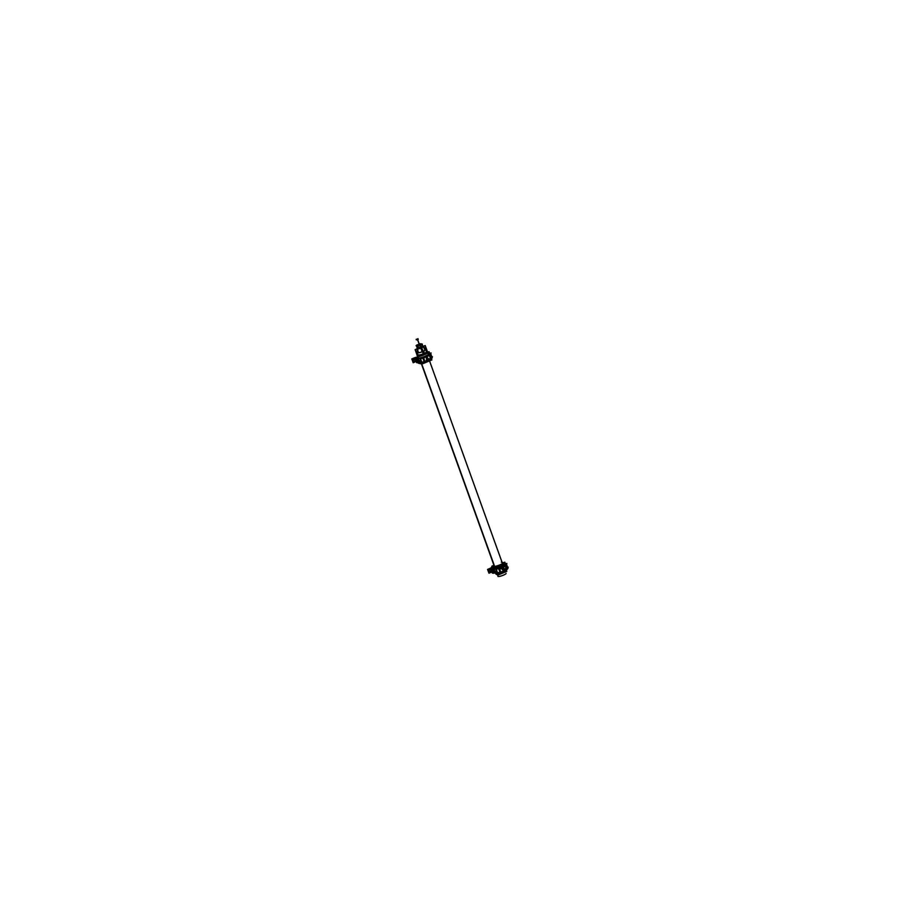 <?xml version="1.0" encoding="UTF-8"?>
<svg xmlns="http://www.w3.org/2000/svg" width="922" height="922" viewBox="0 0 922 922"><rect width="100%" height="100%" fill="white"/><g stroke="black" fill="none" stroke-linecap="round" stroke-linejoin="round"><path stroke-width="1.38" d="M417.009 345.738L419.959 345.105L417.297 345.393M424.443 353.587L424.466 353.725A5.52 1.003 160.2 0 1 423.647 354.071A5.52 1.003 160.2 0 0 424.466 353.725L424.904 354.509A5.544 1.014 -19.8 0 0 427.324 353.172A5.544 1.014 -19.8 0 1 424.904 354.509L421.631 347.778A3.527 0.645 160.2 0 1 421.077 348.009A3.527 0.645 160.2 0 0 421.631 347.778L420.628 347.018L422.587 345.785L420.789 346.983L420.225 345.427L422.011 344.309L420.052 345.462L420.639 347.087M420.928 347.202L417.17 347.767L420.847 347.087L422.599 345.808L421.204 346.96L422.783 345.888L427.335 351.489A1.083 1.049 113.9 0 0 427.174 351.201L423.475 346.43A1.683 1.637 128.9 0 0 422.76 345.888L421.342 346.983A1.683 0.715 65.2 0 1 421.838 347.709A3.538 0.645 -19.8 0 1 420.789 348.159L420.593 347.214L417.17 347.767L420.939 346.891L421.008 348.078L420.478 347.375L417.424 348.136L417.193 349.012L417.424 348.136A1.683 1.487 91 0 0 417.297 349.023M417.217 348.113L416.963 348.942A3.527 0.645 160.2 0 0 417.078 348.977A3.527 0.645 160.2 0 1 416.963 348.942L417.182 347.755M418.381 352.872L417.251 348.043L417.17 349.035L417.447 348.136L420.478 347.375L423.521 353.783L420.997 348.043M423.475 346.43L424.938 349.899L422.772 345.727M427.335 351.489L426.252 351.605L427.451 351.801L427.186 351.213M426.206 351.593L427.693 352.342A5.544 1.014 -19.8 0 1 427.75 352.746A5.544 1.014 -19.8 0 0 427.82 352.469A5.544 1.014 160.2 0 1 427.785 352.746M417.193 349.069L417.505 355.281L417.193 349.069M418.254 358.082L417.724 356.526L418.553 355.039L417.92 356.445L417.505 355.281L417.678 355.915L418.703 354.809M418.427 354.889L417.92 356.445L418.519 355.062M420.847 348.136L422.115 351.755M422.334 351.778L421.262 348.747M417.701 356.526L418.553 355.039A4.449 0.807 -19.8 0 0 423.071 353.91L423.797 354.97A5.544 1.014 -19.8 0 1 420.374 356.088A5.544 1.014 -19.8 0 0 423.797 354.97L423.175 353.679L419.637 355.396L418.15 355.062L419.637 355.396L423.371 353.829L419.637 355.396L418.15 355.062L419.637 355.396L423.371 353.829M417.643 356.284L417.401 355.569A5.52 1.003 160.2 0 1 417.263 355.523L417.205 355.212A5.474 0.991 160.2 0 0 417.401 355.27A5.474 0.991 160.2 0 1 417.205 355.212L417.343 355.754M427.866 360.467A5.924 1.083 160.2 0 1 425.491 361.47A5.924 1.083 160.2 0 0 427.866 360.467M419.28 362.369A5.924 1.083 160.2 0 0 424.143 361.931A5.924 1.083 160.2 0 1 419.256 362.565L419.268 362.588M418.196 339.215L416.352 339.872M419.579 344.621L418.092 344.724M421.02 344.54L420.997 343.837L419.89 343.918L420.997 343.837L419.936 345.082L417.136 345.231L418.046 344.586L417.078 345.531M494.065 565.624A4.921 0.899 -19.8 0 0 493.65 566.223A4.921 0.899 -19.8 0 0 499.851 564.909A4.921 0.899 -19.8 0 0 502.916 562.893A4.921 0.899 -19.8 0 0 502.213 562.697A4.921 0.899 -19.8 0 1 499.851 564.909A4.921 0.899 -19.8 0 1 494.86 566.385A4.921 0.899 -19.8 0 1 494.065 565.624M503.977 563.653L503.965 563.642A5.659 1.026 160.2 0 1 499.77 566.246A5.659 1.026 160.2 0 1 493.627 567.675A5.659 1.026 160.2 0 0 500.243 566.062A5.659 1.026 160.2 0 0 503.804 563.503A5.659 1.026 160.2 0 1 503.942 563.596M493.627 567.675A5.659 1.026 160.2 0 1 493.316 567.468L492.498 567.099L493.258 567.272M493.466 567.526A5.659 1.026 -19.8 0 0 499.505 566.2A5.659 1.026 -19.8 0 0 503.931 563.526A5.659 1.026 -19.8 0 0 503.885 563.457L504 563.434A5.855 1.06 -19.8 0 1 498.767 566.65A5.855 1.06 -19.8 0 1 493.247 567.214A5.855 1.06 -19.8 0 0 493.143 567.537A5.855 1.06 -19.8 0 0 499.009 566.569A5.855 1.06 -19.8 0 0 504.15 563.584A5.855 1.06 -19.8 0 0 504 563.434L503.758 563.492M414.992 359.787A0.853 0.807 -77.3 0 1 414.059 360.951A0.853 0.807 -77.3 0 1 413.632 359.568A0.853 0.807 -77.3 0 1 414.992 359.787A0.853 0.807 -77.3 0 1 414.52 360.905A0.853 0.807 -77.3 0 1 413.482 360.433A0.853 0.807 -77.3 0 1 413.955 359.315A0.853 0.807 -77.3 0 1 414.992 359.787M413.137 362.346L412.03 359.269L413.356 362.542L416.94 361.17L416.283 361.355L415.419 358.969L416.283 361.355L413.552 362.507M416.387 361.401L414.912 357.644L415.718 357.459L412.203 358.865L415.672 357.54M413.471 362.542L416.341 361.343L413.206 362.738L411.834 358.935L414.992 357.609L412.007 359.211L413.171 362.415M415.684 357.667L416.79 357.287L415.638 357.379M417.021 361.389L416.099 358.831L416.998 361.32L418.784 360.813L417.885 361.159L417.101 358.969L417.885 361.159L417.021 361.263M415.707 357.609L416.79 357.287M427.312 355.154A5.601 1.014 160.2 0 0 428.407 354.244A5.601 1.014 160.2 0 1 422.991 357.056A5.601 1.014 160.2 0 1 417.897 357.817A5.601 1.014 -19.8 0 0 417.92 357.851A5.601 1.014 160.2 0 1 417.92 357.782A5.601 1.014 160.2 0 1 417.897 357.701A5.601 1.014 -19.8 0 0 417.897 357.817A5.601 1.014 -19.8 0 0 422.046 357.367M417.931 357.886A5.601 1.014 -19.8 0 0 418.519 358.116A5.601 1.014 160.2 0 1 417.931 357.886L417.459 356.434L417.966 357.897M428.476 354.14A5.601 1.014 -19.8 0 0 428.465 354.094L427.981 352.896L428.442 354.129A5.601 1.014 -19.8 0 1 428.476 354.14A5.601 1.014 -19.8 0 0 428.396 354.002A5.601 1.014 -19.8 0 1 428.442 354.06A5.601 1.014 -19.8 0 0 428.396 354.002A5.601 1.014 -19.8 0 1 428.476 354.14A5.601 1.014 -19.8 0 0 428.396 354.002A5.601 1.014 -19.8 0 1 428.476 354.14M419.072 361.608A5.786 1.049 -19.8 0 0 421.227 361.678A5.786 1.049 160.2 0 1 419.072 361.608L417.747 357.955A5.786 1.049 -19.8 0 0 423.555 356.987A5.786 1.049 -19.8 0 0 428.638 354.036A5.786 1.049 -19.8 0 1 427.612 355.12A5.786 1.049 -19.8 0 0 428.338 353.841A5.786 1.049 -19.8 0 1 428.626 354.002A5.786 1.049 -19.8 0 0 428.338 353.841A5.786 1.049 -19.8 0 1 423.555 356.987A5.786 1.049 -19.8 0 1 417.862 357.609A5.786 1.049 -19.8 0 0 417.747 357.92A5.786 1.049 160.2 0 1 417.862 357.609A5.786 1.049 160.2 0 0 421.827 357.552A5.786 1.049 160.2 0 1 417.747 357.955L419.072 361.608M489.259 570.914A0.853 0.807 -77.3 0 1 489.732 569.796A0.853 0.807 -77.3 0 1 490.619 571.133A0.853 0.807 -77.3 0 1 489.259 570.914A0.853 0.807 -77.3 0 1 490.204 569.761A0.853 0.807 -77.3 0 1 490.297 571.386A0.853 0.807 -77.3 0 1 489.259 570.914A0.853 0.807 102.7 0 0 490.654 571.121A0.853 0.807 102.7 0 0 490.769 570.222M487.807 569.75L488.914 572.827L487.807 569.75M488.948 572.896L492.717 571.652L492.06 571.836L491.196 569.45L492.06 571.836L488.948 572.896L487.784 569.692M491.518 568.021L490.735 568.183L491.172 569.393L490.746 568.206L487.98 569.347L491.449 568.021M491.149 569.416L490.688 568.125L491.622 567.975M491.703 567.952L490.619 568.113M492.797 571.87L491.875 569.312L492.774 571.801L494.561 571.294L493.662 571.64L492.878 569.45L493.65 571.721L495.356 571.075M494.849 572.089A5.786 1.049 -19.8 0 0 497.004 572.159A5.786 1.049 160.2 0 1 494.849 572.089L493.524 568.436L494.849 572.089M500.07 567.191A5.786 1.049 -19.8 0 0 501.522 566.581A5.786 1.049 -19.8 0 1 500.07 567.191M427.508 355.247L427.612 355.12A5.786 1.049 -19.8 0 0 428.338 353.841A5.786 1.049 -19.8 0 1 427.612 355.12L427.52 355.189M429.894 354.497L427.324 355.304M424.846 361.655L432.003 358.036L430.712 354.325M429.756 355.27L430.505 354.336L427.601 355.039M423.44 357.943L429.456 355.419L423.486 357.932L424.858 361.735L424.258 361.908L422.887 358.105L423.636 357.874L424.95 361.608L430.724 359.188L424.95 361.608L430.724 359.188L429.41 355.535L422.864 358.174M420.397 358.693L422.968 358.174L424.247 361.827L424.835 361.655L421.458 362.323L420.144 358.67L421.123 358.266L420.455 358.393L419.798 358.819L420.467 358.681L421.527 362.427L420.155 358.623M427.935 358.255A0.853 0.807 -77.3 0 1 427.001 359.407A0.853 0.807 -77.3 0 1 426.575 358.024A0.853 0.807 -77.3 0 1 427.935 358.255A0.853 0.807 -77.3 0 1 427.462 359.361A0.853 0.807 -77.3 0 1 426.425 358.889A0.853 0.807 -77.3 0 1 426.898 357.771A0.853 0.807 -77.3 0 1 427.935 358.255A0.853 0.807 -77.3 0 1 427.462 359.361A0.853 0.807 -77.3 0 1 426.425 358.889A0.853 0.807 -77.3 0 1 426.898 357.771A0.853 0.807 -77.3 0 1 427.935 358.255A0.853 0.807 -77.3 0 1 427.462 359.361A0.853 0.807 -77.3 0 1 426.425 358.889A0.853 0.807 -77.3 0 1 426.898 357.771A0.853 0.807 -77.3 0 1 427.935 358.255M429.318 359.661L428.868 359.015L429.514 359.557M428.868 359.107L429.398 359.626L429.387 358.796L429.041 359.499M427.992 360.191L427.946 359.419L428.05 360.191M426.494 360.882L426.218 360.248M420.605 358.301L422.437 357.448M422.264 357.529L421.827 357.552A5.786 1.049 160.2 0 1 417.862 357.609A5.786 1.049 160.2 0 0 421.827 357.552L422.218 357.482M496.105 569.035L497.534 572.896L500.104 572.378L498.733 568.574L496.105 569.035L498.203 567.975L498.007 568.678L498.191 567.848M496.105 569.105L498.03 568.667M506.489 569.681L507.123 569.404L506.305 569.831L505.279 565.889L506.651 569.692L505.279 565.889L506.489 564.806L505.625 565.682L506.996 569.485L505.279 565.889L495.921 569.151L497.557 572.816L496.889 572.954L497.557 572.527M505.602 564.875L496.359 569.058M500.611 572.136L500.024 572.308L498.721 568.678L500.024 572.308L500.611 572.136L497.557 572.816L496.243 569.162L496.9 568.736L495.575 569.3L496.393 568.782M504.899 570.418L500.035 572.389L498.664 568.586L505.187 566.004L506.27 569.761L508.022 568.275L506.916 568.597M498.641 568.655L499.447 568.425L500.727 572.089L504.876 570.349L500.623 572.136M502.19 569.323A0.853 0.807 102.7 0 0 503.17 569.877A0.853 0.807 -77.3 0 1 502.352 568.505A0.853 0.807 -77.3 0 1 503.493 568.39A0.853 0.807 102.7 0 0 502.225 569.416A0.853 0.807 -77.3 0 1 503.493 568.39A0.853 0.807 -77.3 0 0 502.202 569.37A0.853 0.807 -77.3 0 1 503.493 568.39M500.611 568.079L501.268 568.597L500.715 567.998M502.398 568.079L501.845 567.722L502.432 567.745M502.847 567.307L502.801 567.94L502.571 567.341M502.571 567.791L502.824 567.157M503.689 567.537L503.389 566.892L503.539 567.572M503.827 567.284L504.207 566.627M506.305 569.831L505.279 565.889L506.512 564.84L505.533 565.751L506.316 564.863L503.389 565.797L506.259 564.84M505.556 564.932L506.466 564.725L507.803 568.597L506.489 564.806L505.579 564.932L506.697 564.621L507.826 568.574L506.466 564.875M505.268 570.349A0.761 0.715 102.7 0 0 506.132 569.542A0.761 0.715 102.7 0 0 505.164 568.897A0.761 0.715 102.7 0 0 505.244 570.338L502.732 569.773M497.926 576.331A4.322 0.784 160.2 0 0 498.249 576.492L497.546 574.521M494.618 566.396L421.585 363.545M506.063 573.403A4.322 0.784 160.2 0 1 502.697 575.443A4.322 0.784 160.2 0 1 498.076 576.457L497.384 574.533M494.457 566.396L421.435 363.568M425.226 349.634A4.322 0.784 160.2 0 1 425.561 349.795A4.322 0.784 160.2 0 1 423.428 351.317M422.507 351.72A4.322 0.784 160.2 0 1 417.574 352.849M424.823 349.864A3.746 0.68 160.2 0 1 425.019 349.991A3.746 0.68 160.2 0 1 423.382 351.213M422.299 351.685A3.746 0.68 160.2 0 1 418.323 352.677M430.413 359.545L431.911 359.88L422.034 364.04L418.496 363.245L419.395 362.865M423.774 362.046L421.942 362.819M416.629 345.946L417.966 346.384M420.075 345.024L417.067 345.623M421.342 344.056L419.625 344.782L421.354 344.125M420.72 343.768L422.403 344.148L417.712 346.119L416.029 345.738L416.998 345.335M420.962 346.949L420.374 345.324L416.652 345.877L417.17 347.778L420.847 347.087L422.599 345.808L421.988 344.229L422.553 345.796M417.113 348.101L420.997 347.006M420.444 347.363L417.389 348.113L417.17 349.035M420.639 347.294L421.642 347.801L421.204 346.96M422.806 345.9L420.674 347.145M423.359 346.28L427.289 351.328A5.52 1.003 160.2 0 1 427.451 351.513A5.52 1.003 160.2 0 1 427.324 351.881M423.233 346.338L422.449 345.819M420.789 348.159A3.411 0.622 160.2 0 1 417.366 349A3.411 0.622 -19.8 0 0 420.778 348.124A3.411 0.622 -19.8 0 1 417.366 348.977L418.507 352.677M421.711 347.663L421.596 347.652A3.492 0.634 -19.8 0 1 420.916 347.94L423.44 353.944A5.509 1.003 -19.8 0 0 424.523 353.495L423.993 352.446M422.875 345.934L423.417 346.545A3.411 0.622 160.2 0 1 421.838 347.709A3.411 0.622 -19.8 0 0 423.405 346.511L423.359 346.407A3.411 0.622 160.2 0 1 421.769 347.582A3.411 0.622 160.2 0 0 423.359 346.407A3.411 0.622 160.2 0 1 421.769 347.582A3.411 0.622 160.2 0 0 423.359 346.407A3.411 0.622 160.2 0 0 423.336 346.361L424.984 349.934M427.531 351.904L425.215 345.566L423.394 346.326M424.454 353.368L427.773 351.974L426.31 351.651L427.773 351.974L426.31 351.651L427.773 351.974L424.454 353.368A4.449 0.807 -19.8 0 0 426.356 351.766L427.831 352.273L426.356 351.766A4.449 0.807 -19.8 0 1 424.443 353.333M417.678 356.042L415.361 349.703L417.193 348.931M420.732 348.02A3.411 0.622 160.2 0 1 417.297 348.862A3.411 0.622 160.2 0 0 420.732 348.02A3.411 0.622 160.2 0 1 417.297 348.862A3.411 0.622 160.2 0 0 420.732 348.02M423.336 346.361A3.411 0.622 160.2 0 1 423.359 346.407A3.411 0.622 160.2 0 0 423.336 346.361A3.411 0.622 160.2 0 1 423.359 346.407L424.961 350.199M423.74 354.394L420.974 347.986M418.15 358.059L417.251 355.419A5.52 1.003 160.2 0 0 419.222 355.304M426.575 352.481A5.52 1.003 160.2 0 1 420.766 354.924M418.381 358.105L417.827 356.48A5.544 1.014 160.2 0 0 419.81 356.261M417.459 355.443A5.52 1.003 160.2 0 1 417.055 355.235L417.32 356.007M421.423 362.231L420.04 362.15M418.092 361.712L417.228 361.516L418.795 360.859M431.611 358.566L421.319 363.291L417.401 362.415M420.086 363.014L420.294 363.487A5.601 1.014 160.2 0 1 419.867 363.28L420.317 363.568C424.604 363.233 427.969 361.862 430.39 359.465A5.601 1.014 160.2 0 1 426.01 362.139A5.601 1.014 160.2 0 1 420.063 363.429L419.856 362.968M430.378 359.419C431.692 360.951 419.349 364.582 420.19 363.533L420.04 363.383M425.03 345.635L423.163 346.28M417.401 355.569A5.52 1.003 160.2 0 0 417.516 355.592A5.52 1.003 160.2 0 1 417.401 355.569A5.52 1.003 160.2 0 1 417.263 355.523L417.389 356.457M417.378 355.973L415.131 349.645L416.963 348.885L417.124 347.859M417.136 347.836L416.986 348.827A3.492 0.634 -19.8 0 0 417.124 348.862M417.193 348.862L417.562 355.408A1.083 1.003 -84.6 0 0 417.539 355.466M423.947 354.958A5.544 1.014 160.2 0 1 420.178 356.169M424.5 353.748A5.52 1.003 160.2 0 1 423.624 354.117L423.475 353.76A5.463 0.991 160.2 0 0 424.351 353.391A5.474 0.991 160.2 0 1 423.544 353.771A5.474 0.991 160.2 0 0 424.339 353.437L421.665 347.848M424.65 354.163L421.608 347.721M427.428 353.126A5.544 1.014 160.2 0 1 424.858 354.567L423.993 353.333M416.306 339.745L417.85 339.089M419.936 344.056L419.429 344.678L417.459 339.077L416.168 339.365L416.951 339.261M416.836 339.296L418.012 338.697L417.343 339.123L419.406 344.84M419.844 343.802L421.677 343.918L417.862 345.52L416.49 345.22L418.035 344.563M420.063 345.035L417.136 345.22L417.574 345.785M503.954 563.838L504.795 564.034L502.455 565.013M498.087 566.846L495.748 567.825M500.116 564.771A4.921 0.899 160.2 0 1 493.65 566.212A4.921 0.899 160.2 0 1 494.065 565.601M493.95 565.278L491.829 566.177L495.241 566.938L504.737 562.95L501.326 562.178M502.202 562.674A4.921 0.899 160.2 0 1 502.905 562.869A4.921 0.899 160.2 0 1 499.563 565.002M493.696 566.592L493.581 567.099A5.613 1.026 -19.8 0 0 493.581 567.099A5.613 1.026 -19.8 0 0 498.94 565.889A5.613 1.026 -19.8 0 0 503.608 563.423M493.477 566.546L493.489 567.526M493.339 567.007A5.613 1.026 -19.8 0 0 495.172 566.926M495.368 566.88A5.613 1.026 -19.8 0 0 503.527 563.457M493.132 566.8A5.613 1.026 -19.8 0 0 493.143 566.834A5.613 1.026 -19.8 0 0 493.558 567.053L493.708 567.572M493.12 566.638L491.311 567.399L495.183 568.275L505.959 563.745L503.931 563.284M493.235 567.191A5.855 1.06 -19.8 0 0 493.132 567.526A5.855 1.06 -19.8 0 0 498.998 566.546A5.855 1.06 -19.8 0 0 504.15 563.572A5.855 1.06 -19.8 0 0 503.85 563.365M504.15 563.572L504.426 564.391A5.832 1.06 -19.8 0 1 499.24 567.364A5.832 1.06 -19.8 0 1 493.443 568.321L493.443 568.344A5.832 1.06 -19.8 0 0 499.298 567.364A5.832 1.06 -19.8 0 0 504.426 564.391A5.832 1.06 -19.8 0 1 498.364 567.664A5.832 1.06 -19.8 0 1 493.593 567.917M492.89 567.756L491.76 568.229L495.552 569.081L497.58 568.229M504.622 564.299L506.132 564.644L504.219 565.451M495.321 572.378L495.909 573.933A5.544 1.003 -19.8 0 0 501.545 572.746A5.544 1.003 -19.8 0 0 506.143 570.13M495.529 572.401L496.128 573.968A5.544 1.003 -19.8 0 1 495.713 573.761L495.172 572.355L496.681 574.475C498.525 575.005 508.587 571.294 506.097 569.9M496.071 573.83L496.071 573.83A5.544 1.014 -19.8 0 0 498.537 573.507M496.14 573.98A1.083 1.014 97.3 0 0 497.407 574.429M497.327 574.533L498.606 574.821L506.823 571.363L505.855 571.156M495.921 573.933A1.083 1.049 109.9 0 0 496.474 574.418C499.54 575.051 508.967 570.614 506.086 569.865M498.618 573.484A5.544 1.014 -19.8 0 0 505.602 570.557M413.194 362.703L411.777 358.923L414.946 357.621M413.471 360.387A0.853 0.807 102.7 0 0 414.877 360.64A0.853 0.807 102.7 0 0 414.992 359.741M415.027 359.845A0.853 0.807 102.7 0 0 413.621 359.592A0.853 0.807 102.7 0 0 413.505 360.479M415.027 357.678L415.453 358.877M415.488 358.958L416.341 361.332M416.064 357.471L414.865 357.701M417.378 361.124L416.179 361.355M416.548 357.425L415.834 357.529M416.998 361.263L417.885 361.182M417.943 361.217L417.124 358.958M416.802 358.036L415.684 357.529M417.067 358.981L417.885 361.24L417.055 361.424M416.537 357.517L418.242 356.872M416.767 358.059L416.479 357.413L418.185 356.768M417.862 361.17L419.556 360.525M416.514 357.436L418.219 356.791M431.611 356.814L432.441 356.641L431.611 356.837M418.911 361.193L416.583 362.657L421.239 361.735M428.2 355.062L427.474 355.166A5.786 1.049 160.2 0 0 428.592 354.175A5.786 1.049 160.2 0 0 428.615 353.956A5.786 1.049 160.2 0 0 428.304 353.76A5.786 1.049 160.2 0 1 428.615 353.956A5.786 1.049 160.2 0 1 428.592 354.175A5.786 1.049 160.2 0 1 423.037 357.079A5.786 1.049 160.2 0 1 417.724 357.886A5.786 1.049 160.2 0 1 417.839 357.529A5.786 1.049 -19.8 0 0 417.724 357.886A5.786 1.049 -19.8 0 0 421.999 357.413M428.234 353.564L431.127 352.988L424.454 357.183L422.069 357.655M417.793 357.413L415.269 358.992L421.827 357.701M420.467 358.335L421.976 357.632L422.195 358.209L422.76 357.402L422.08 357.39M429.03 351.708L427.796 352.192L429.076 351.685L429.652 353.276M488.971 573.184L487.554 569.404L490.723 568.102M490.804 570.326A0.853 0.807 102.7 0 0 489.398 570.061A0.853 0.807 102.7 0 0 489.282 570.96M491.265 569.439L492.141 571.882L488.983 573.219L487.611 569.416L490.769 568.09L491.23 569.358M490.804 568.159L487.934 569.37M493.155 571.605L491.956 571.836M489.248 573.023L492.118 571.813M492.164 571.882L491.161 569.45M492.774 571.744L493.662 571.663L492.878 569.45M492.832 571.905L493.719 571.698L492.901 569.439M492.348 567.894L491.461 568.01M491.622 568.044L492.36 567.975M491.484 568.067L492.567 567.768M493.639 571.652L495.345 571.006M507.388 567.284L508.218 567.122L507.492 567.583M494.688 571.675L492.36 573.138L497.027 572.216M505.752 563.699L506.904 563.469L505.325 564.46L506.777 563.515L505.809 563.711M492.694 568.436L491.046 569.473L494.376 568.816M497.857 568.194L502.824 566.027M503.608 562.697L504.853 562.166L505.371 563.619M503.55 562.685L504.807 562.19M427.67 355.131L431 353.045L428.246 353.587M428.488 355.788L427.462 355.062M428.015 354.935L427.209 355.247L428.015 354.935M430.482 354.359L428.211 355.131L428.453 355.811L428.119 355.051L429.825 354.394M429.859 354.428L428.154 355.074M432.049 358.093L430.678 354.29L429.848 355.201L431.219 359.004L432.234 357.794L431.139 358.116M430.712 359.2L432.003 358.036L430.92 354.14L429.675 355.247M429.387 355.546L430.689 354.382L429.825 354.463M429.779 354.451L430.689 354.244L431.819 358.07M431.219 358.923L432.049 358.013L430.493 354.302L429.883 355.258L430.689 354.244L432.049 358.047M430.724 359.188L429.41 355.535L423.636 357.955L424.973 361.597L424.178 361.827M423.59 357.886L423.002 358.082M423.521 358.001L429.883 355.258L430.862 359.211L424.858 361.735L430.862 359.211L429.502 355.408L430.862 359.211L424.858 361.735L430.862 359.211L429.502 355.408L430.862 359.211L429.917 355.327L431.208 358.912L432.003 358.036L430.689 354.394M426.413 358.842A0.853 0.807 102.7 0 0 427.82 359.096A0.853 0.807 102.7 0 0 427.935 358.197M424.858 361.735L423.486 357.932L429.502 355.408L423.486 357.932L424.858 361.735L423.486 357.932L429.502 355.408L423.486 357.932L424.858 361.735L430.862 359.211M420.57 358.577L422.956 358.093L424.327 361.897L421.757 362.415L420.409 358.681M424.835 361.655L421.78 362.334L420.294 358.508L422.933 358.174L420.467 358.67L421.757 362.415M423.06 358.024L420.49 358.543L421.827 362.404L420.467 358.6M422.944 358.197L424.247 361.827L421.769 362.046M421.366 357.724L422.218 357.413L422.23 358.197L422.218 357.413M421.896 357.563L416.398 359.177L418.346 356.964M421.262 361.793L417.712 362.83L419.66 360.617M424.281 361.827L421.711 362.346M430.862 359.2L429.871 355.177L430.724 359.269M427.969 358.301A0.853 0.807 102.7 0 0 426.563 358.047A0.853 0.807 102.7 0 0 426.448 358.935M429.133 359.453L429.422 358.854M429.295 358.923L429.203 359.672M428.373 359.28L428.661 359.914M427.889 359.43L428.027 360.179L428.015 359.43M427.981 359.419L427.935 360.168M427.347 360.456L427.093 359.787M494.745 568.897L492.175 569.658L493.155 568.54M497.039 572.262L493.489 573.311L495.437 571.098M497.857 567.871L498.537 567.883L497.822 568.217M495.898 569.081L497.304 572.908L495.932 569.105M498.744 568.655L496.174 569.174M498.837 568.505L496.278 569.07M500.058 572.308L497.488 572.827M506.501 569.658L505.187 566.016L499.413 568.436L500.75 572.078L499.955 572.308M499.355 568.332L498.779 568.563M500.634 572.216L499.275 568.413L505.279 565.889L499.275 568.413L500.634 572.216L499.275 568.413L505.279 565.889L499.275 568.413L500.634 572.216L499.275 568.413L505.279 565.889L499.205 568.39M507.019 569.462L505.648 565.659L506.501 569.75M506.996 569.485L507.826 568.574M506.616 569.612L507.596 568.551M505.452 565.728L506.282 564.817M505.671 565.739L506.466 564.863L505.602 564.944M505.671 564.979L503.965 565.635L504.23 566.281L503.931 565.555L505.636 564.909M504.265 566.269L503.251 565.647M504 565.532L503.078 565.705M507.48 567.56L508.091 567.18L507.4 567.318M502.986 565.728L504.023 565.612M507.826 568.528L506.339 564.898M500.727 568.828L501.303 568.586M501.257 567.825L501.556 568.459M502.052 567.526L502.179 568.113M502.571 567.226L502.744 567.94M503.101 567.595L502.536 567.26L502.721 567.917M496.243 568.816L497.765 568.148M493.593 570.43L493.074 568.966M504.979 570.626L504.449 569.162L505.855 568.574L506.374 570.038L504.979 570.626L506.374 570.038L505.855 568.574M502.605 568.355L505.06 568.909M505.164 568.932A0.761 0.715 -77.3 0 1 506.178 569.566A0.761 0.715 -77.3 0 1 505.671 570.326A0.761 0.715 102.7 0 0 506.086 569.312A0.761 0.715 102.7 0 0 505.164 568.897A0.761 0.715 102.7 0 0 504.737 569.877A0.761 0.715 102.7 0 0 505.671 570.303M502.686 568.321L505.152 568.874M505.752 570.292A0.761 0.715 -77.3 0 1 504.749 569.658A0.761 0.715 -77.3 0 1 505.256 568.897M494.526 566.396L421.504 363.556M420.029 345.128L417.101 345.45L420.029 345.128L421.492 343.998L420.225 345.427L422.011 344.309M416.629 346.188L420.225 345.427L416.629 346.188L417.17 347.755M422.783 345.888L421.342 347.018L421.631 347.778M417.92 356.445A5.544 1.014 -19.8 0 0 419.729 356.238A5.544 1.014 -19.8 0 1 417.92 356.445M419.959 362.991L420.155 363.441A5.601 1.014 160.2 0 0 426.114 362.069A5.601 1.014 160.2 0 0 430.401 359.488A5.601 1.014 160.2 0 1 426.114 362.069A5.601 1.014 160.2 0 1 420.155 363.441A5.601 1.014 160.2 0 1 419.856 363.256L419.856 363.256M420.951 347.156L421.377 347.917M423.567 351.328L424.65 353.437M417.24 348.873L417.631 355.419M417.585 339.619L419.418 344.701M418.046 344.586L419.74 344.713L419.89 343.929M502.847 562.639A5.152 0.934 -19.8 0 0 502.179 562.616A5.152 0.934 -19.8 0 1 502.847 562.639A5.152 0.934 -19.8 0 1 499.92 564.932A5.152 0.934 -19.8 0 1 493.719 566.477A5.152 0.934 -19.8 0 0 499.92 564.932A5.152 0.934 -19.8 0 0 502.847 562.639M494.042 565.543A5.152 0.934 -19.8 0 0 493.719 566.477A5.152 0.934 -19.8 0 1 494.042 565.543M493.443 567.076L493.443 567.053A5.613 1.026 -19.8 0 0 495.218 566.938A5.613 1.026 -19.8 0 1 493.443 567.053L493.593 567.56M495.264 566.926A5.613 1.026 -19.8 0 0 503.573 563.434A5.613 1.026 -19.8 0 1 495.264 566.926M495.414 572.389L495.967 573.841A5.544 1.014 160.2 0 0 500.75 572.885A5.544 1.014 160.2 0 0 505.705 570.511A5.544 1.014 160.2 0 0 506.017 570.188A5.544 1.014 160.2 0 1 505.729 570.499A5.544 1.014 160.2 0 1 500.75 572.885A5.544 1.014 160.2 0 1 495.967 573.841A5.544 1.014 160.2 0 1 495.667 573.657M497.281 574.418A1.083 1.026 -77.3 0 1 496.024 573.968A1.083 1.026 102.2 0 0 497.327 574.406M415.396 358.912L414.969 357.724L415.396 358.912M419.13 361.332A5.786 1.049 -19.8 0 0 421.227 361.678A5.786 1.049 160.2 0 1 419.13 361.332A5.786 1.049 160.2 0 0 421.227 361.678A5.786 1.049 160.2 0 1 419.13 361.332M417.92 357.782A5.601 1.014 -19.8 0 0 418.519 358.116A5.601 1.014 160.2 0 1 417.92 357.782A5.601 1.014 160.2 0 0 418.519 358.116A5.601 1.014 160.2 0 1 417.92 357.782M427.762 352.331L429.145 352.077L429.583 353.299M492.797 571.744L493.662 571.64M494.93 571.778A5.786 1.049 -19.8 0 0 497.004 572.159A5.786 1.049 160.2 0 1 494.93 571.778A5.786 1.049 160.2 0 0 497.004 572.159A5.786 1.049 160.2 0 1 494.93 571.778M503.746 562.72L504.922 562.558L505.302 563.596M418.231 358.635L419.395 361.85L418.231 358.635M428.211 355.131L427.462 355.154L428.211 355.131M423.636 357.955L424.95 361.608M420.328 358.623L422.057 357.724M500.024 572.308L497.557 572.816L496.071 568.989L497.557 572.816L500.024 572.308M503.158 569.865A0.853 0.807 -77.3 0 1 502.202 569.37A0.853 0.807 -77.3 0 0 503.158 569.865A0.853 0.807 -77.3 0 1 502.202 569.37M502.26 567.479L502.098 568.183M506.985 569.393L505.694 565.808L506.985 569.393L507.78 568.517L506.985 569.393M494.008 569.116L495.183 572.355L494.008 569.116M497.834 568.206L496.393 568.874M499.298 568.482L496.243 569.151M504.23 566.281L503.988 565.624L504.23 566.281M505.533 565.751L506.293 564.909M499.413 568.436L500.727 572.089M502.64 568.332L505.106 568.886M421.827 347.686A3.411 0.622 -19.8 0 0 423.405 346.511L423.002 346.004M418.542 355.051A4.449 0.807 -19.8 0 0 423.071 353.91M493.328 567.491L493.143 566.834A5.613 1.026 -19.8 0 0 493.443 567.053M420.467 358.681L421.78 362.334M494.353 566.408L421.331 363.579L494.353 566.408M502.49 563.48L501.948 561.982L502.49 563.48M501.914 561.89L429.929 361.943L501.914 561.89M429.894 361.839L429.468 360.652L429.894 361.839M418.242 339.342L418.012 338.697M415.995 358.543L415.718 357.771L415.995 358.543M491.772 569.024L491.495 568.252L491.772 569.024M503.412 566.638L503.147 565.901L503.412 566.638M430.401 359.488L430.159 358.623M420.455 363.591L419.844 363.21L420.455 363.591M419.095 361.678L417.724 357.886L419.095 361.678M494.872 572.159L493.501 568.355L494.872 572.159M502.686 569.761L505.302 570.349"/></g></svg>
